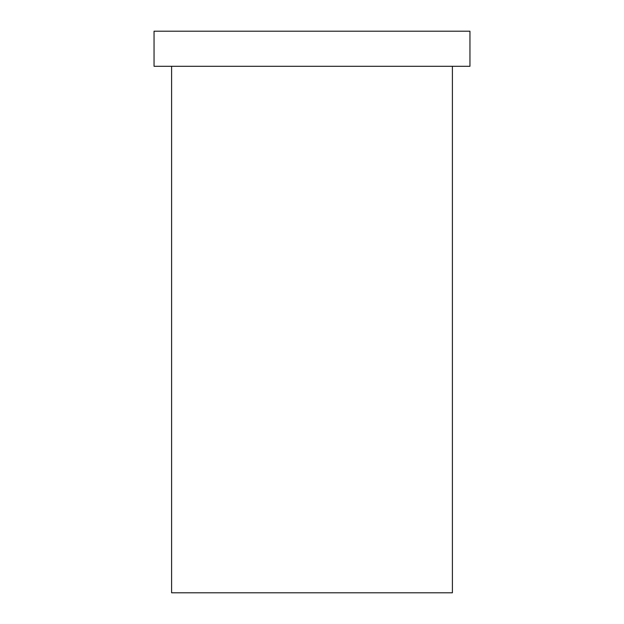 <?xml version="1.0" encoding="UTF-8"?>
<svg xmlns="http://www.w3.org/2000/svg" width="624" height="624" viewBox="0 0 624 624"><rect width="100%" height="100%" fill="white"/><g stroke="black" fill="none" stroke-linecap="round" stroke-linejoin="round"><path stroke-width="0.94" d="M452.4 66.3L452.4 592.8L171.6 592.8L171.6 66.3M469.95 31.2L154.05 31.2L154.05 66.3L469.95 66.3L469.95 31.2"/></g></svg>

